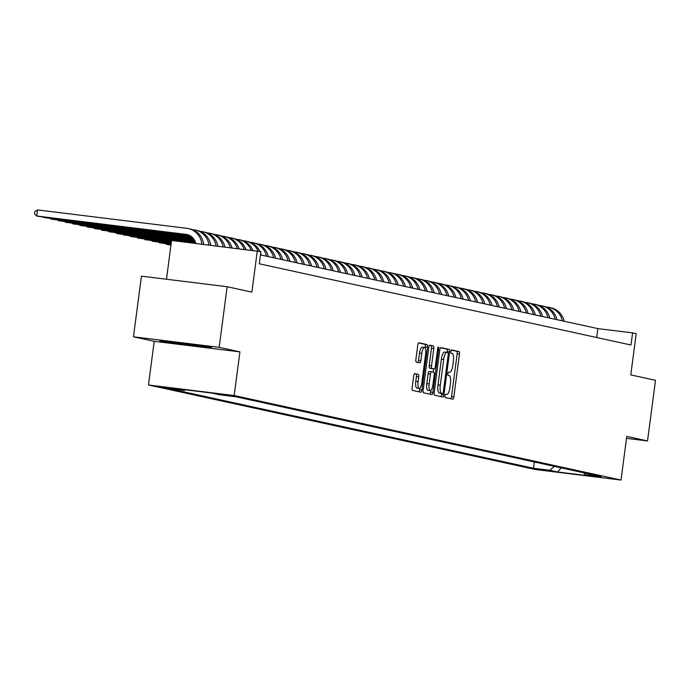 <?xml version="1.0" encoding="UTF-8"?>
<svg xmlns="http://www.w3.org/2000/svg" width="690" height="690" viewBox="0 0 690 690"><rect width="100%" height="100%" fill="white"/><g stroke="black" fill="none" stroke-linecap="round" stroke-linejoin="round"><path stroke-width="1.03" d="M445.007 395.767A1.682 0.509 97 0 0 445.283 397.544L452.812 399.191A2.406 0.725 97 0 0 452.83 399.191A2.406 0.725 97 0 0 453.83 396.957L459.48 354.108A2.406 0.725 97 0 0 459.083 351.572L451.553 349.925A1.682 0.509 97 0 0 451.536 349.925A1.682 0.509 97 0 0 450.837 351.486A1.682 0.509 97 0 0 451.113 353.263L452.088 353.478A7.685 2.312 97 0 1 453.356 361.586L452.882 365.157A7.685 2.312 97 0 1 449.673 372.29A7.685 2.312 97 0 1 449.613 372.281L448.638 372.065A1.682 0.509 97 0 0 448.629 372.065A1.682 0.509 97 0 0 447.922 373.626A1.682 0.509 97 0 0 448.198 375.403L449.173 375.619A7.685 2.312 97 0 1 450.441 383.726L449.966 387.297A7.685 2.312 97 0 1 446.766 394.43A7.685 2.312 97 0 1 446.697 394.421L445.723 394.206A1.682 0.509 97 0 0 445.714 394.206A1.682 0.509 97 0 0 445.007 395.767M160.028 386.961L175.208 388.893L160.028 386.961M414.75 373.601A2.406 0.725 97 0 0 414.724 373.601A2.406 0.725 97 0 0 413.724 375.826L412.146 387.849A2.406 0.725 97 0 0 412.542 390.385L420.9 392.213A2.406 0.725 97 0 0 420.917 392.213A2.406 0.725 97 0 0 421.918 389.988L427.559 347.139A2.406 0.725 97 0 0 427.17 344.603L418.804 342.775A2.406 0.725 97 0 0 418.787 342.766A2.406 0.725 97 0 0 417.786 345L415.872 359.524A2.406 0.725 97 0 0 416.268 362.06L419.848 362.837A2.406 0.725 97 0 0 419.865 362.845A2.406 0.725 97 0 0 420.865 360.611L421.814 353.409A6.426 1.932 97 0 1 424.497 347.45A6.426 1.932 97 0 1 425.609 354.237L421.892 382.45A6.426 1.932 97 0 1 419.21 388.41A6.426 1.932 97 0 1 418.106 381.622L418.718 376.921A2.406 0.725 97 0 0 418.33 374.385L414.707 373.601M626.511 438.357L647.513 440.945L655.5 380.311L630.781 374.912L636.206 333.675L632.601 332.89L631.005 345.017L259.311 263.796L260.906 251.669L117.93 233.738L115.48 232.746M219.17 347.346L133.463 336.798L154.215 341.326L239.922 351.883L219.17 347.346L227.148 286.712L251.867 292.112L257.301 250.884M239.922 351.883L234.169 395.534L621.017 480.068L535.311 469.511L148.462 384.986L234.169 395.534M647.513 440.945L626.77 436.408L621.017 480.068M434.174 392.662A2.406 0.725 97 0 0 434.571 395.197L442.928 397.026A2.406 0.725 97 0 0 442.954 397.035A2.406 0.725 97 0 0 443.955 394.801L449.595 351.952A2.406 0.725 97 0 0 449.199 349.416L440.841 347.588A2.406 0.725 97 0 0 440.815 347.588A2.406 0.725 97 0 0 439.815 349.813L434.174 392.662M437.667 348.7L438.668 348.829L432.932 392.394A2.406 0.725 97 0 1 431.931 394.62A2.406 0.725 97 0 1 431.914 394.62L423.557 392.791A2.406 0.725 97 0 1 423.16 390.255L428.801 347.406A2.406 0.725 97 0 1 429.801 345.173L429.827 345.181A2.406 0.725 97 0 0 429.801 345.173M429.827 345.181L433.398 345.966A2.406 0.725 97 0 1 433.794 348.493L431.509 365.873A2.406 0.725 97 0 0 431.906 368.408L434.277 368.934A2.406 0.725 97 0 0 434.295 368.934A2.406 0.725 97 0 0 435.295 366.701L437.676 348.614A1.682 0.509 97 0 1 438.383 347.053A1.682 0.509 97 0 1 438.668 348.829M133.463 336.798L141.441 276.164L227.148 286.712M550.715 470.934L534.431 468.717L550.715 470.934M185.351 389.798L184.541 390.462L168.326 388.461L533.517 468.26L549.732 470.261L554.493 466.388M184.541 390.462L176.597 388.729L211.813 393.059L219.748 394.792L235.963 396.793L601.163 476.592L584.948 474.591L592.883 476.324L557.675 471.995L549.732 470.261M166.471 279.243L171.594 240.327M154.215 341.326L148.462 384.986M632.601 332.89L597.851 328.613L260.484 254.895M596.678 337.514L597.851 328.613M534.345 461.99L533.517 468.26M583.585 472.745L584.948 474.591M561.134 467.846L557.675 471.995M165.824 341.007L159.882 340.946L179.754 344.051L205.568 347.234L211.511 347.294L165.824 341.007M205.646 346.656L205.568 347.234M179.823 343.542L179.754 344.051M450.82 398.751A2.406 0.725 97 0 0 451.519 396.672L457.159 353.823A2.406 0.725 97 0 0 456.763 351.288L451.286 350.089M447.18 352.4L447.275 351.667A2.406 0.725 97 0 0 446.879 349.131L440.513 347.734M440.936 396.595A2.406 0.725 97 0 0 441.635 394.516L441.781 393.421M442.592 393.524A1.682 0.509 97 0 0 442.601 393.524A1.682 0.509 97 0 0 443.308 391.963L448.259 354.349A1.682 0.509 97 0 0 447.983 352.573L446.956 352.349A7.685 2.312 97 0 0 446.887 352.34A7.685 2.312 97 0 0 443.687 359.473L440.298 385.184A7.685 2.312 97 0 0 441.565 393.3L440.272 393.24A1.682 0.509 97 0 0 440.289 393.24A1.682 0.509 97 0 0 440.298 393.24L442.601 393.524M446.827 352.34L444.636 352.064A7.685 2.312 97 0 0 444.576 352.055A7.685 2.312 97 0 0 441.367 359.188L443.687 359.473M440.272 393.24L439.245 393.015A7.685 2.312 97 0 1 437.986 384.899L441.367 359.188M429.499 345.328L433.398 345.966M434.295 368.934L431.983 368.65A2.406 0.725 97 0 0 432 368.65A2.406 0.725 97 0 1 431.957 368.641L429.585 368.124A2.406 0.725 97 0 1 429.189 365.588L431.483 348.209A2.406 0.725 97 0 0 431.086 345.673M433.682 368.857L433.251 372.134M430.827 390.497L430.62 392.11L432.932 392.394M429.137 383.907A6.426 1.932 97 0 0 430.241 390.704A6.426 1.932 97 0 0 432.923 384.735L434.234 374.799A2.406 0.725 97 0 0 433.838 372.264L431.466 371.746A2.406 0.725 97 0 0 431.44 371.738A2.406 0.725 97 0 0 430.439 373.971L429.137 383.907L426.817 383.623A6.426 1.932 97 0 0 427.929 390.419L430.241 390.704M429.128 371.453L431.44 371.738L429.146 371.462A2.406 0.725 97 0 0 429.128 371.453A2.406 0.725 97 0 0 428.128 373.687L430.439 373.971M426.817 383.623L428.128 373.687M429.922 394.188A2.406 0.725 97 0 0 430.62 392.11M419.21 388.41L416.898 388.125A6.426 1.932 97 0 1 415.785 381.337L416.406 376.637A2.406 0.725 97 0 0 416.01 374.101L414.423 373.756M424.497 347.45L422.177 347.165A6.426 1.932 97 0 0 419.503 353.125L421.814 353.409M417.855 362.405A2.406 0.725 97 0 0 418.554 360.327L419.503 353.125M425.109 347.915L425.247 346.846A2.406 0.725 97 0 0 424.85 344.319L418.485 342.921M418.908 391.773A2.406 0.725 97 0 0 419.606 389.703L419.796 388.211M546.29 306.99L547.688 307.162A18.354 17.5 102.3 0 1 549.214 307.43A18.354 17.5 102.3 0 1 562.376 320.859M549.214 307.43L551.017 307.818A18.354 17.5 102.3 0 1 564.178 321.255M170.059 341.533L201.506 345.733M207.543 346.682L180.004 343.568L163.478 340.981M539.071 305.42L540.468 305.592A18.354 17.5 102.3 0 1 541.995 305.851A18.354 17.5 102.3 0 1 555.157 319.28M541.995 305.851L543.798 306.239A18.354 17.5 102.3 0 1 556.968 319.677M531.852 303.841L533.258 304.014A18.354 17.5 102.3 0 1 534.776 304.273A18.354 17.5 102.3 0 1 547.946 317.702M534.776 304.273L536.579 304.67A18.354 17.5 102.3 0 1 549.749 318.099M524.633 302.263L526.039 302.436A18.354 17.5 102.3 0 1 527.557 302.694A18.354 17.5 102.3 0 1 540.727 316.123M527.557 302.694L529.368 303.091A18.354 17.5 102.3 0 1 542.53 316.52M517.414 300.685L518.82 300.857A18.354 17.5 102.3 0 1 520.346 301.116A18.354 17.5 102.3 0 1 533.508 314.545M520.346 301.116L522.149 301.513A18.354 17.5 102.3 0 1 535.311 314.942M510.203 299.106L511.601 299.279A18.354 17.5 102.3 0 1 513.127 299.538A18.354 17.5 102.3 0 1 526.289 312.975M513.127 299.538L514.93 299.934A18.354 17.5 102.3 0 1 528.091 313.363M502.984 297.528L504.381 297.701A18.354 17.5 102.3 0 1 505.908 297.959A18.354 17.5 102.3 0 1 519.07 311.397M505.908 297.959L507.711 298.356A18.354 17.5 102.3 0 1 520.881 311.794M495.765 295.958L497.171 296.131A18.354 17.5 102.3 0 1 498.689 296.389A18.354 17.5 102.3 0 1 511.859 309.819M498.689 296.389L500.492 296.778A18.354 17.5 102.3 0 1 513.662 310.215M488.546 294.38L489.952 294.552A18.354 17.5 102.3 0 1 491.47 294.811A18.354 17.5 102.3 0 1 504.64 308.24M491.47 294.811L493.281 295.199A18.354 17.5 102.3 0 1 506.443 308.637M481.327 292.802L482.733 292.974A18.354 17.5 102.3 0 1 484.259 293.233A18.354 17.5 102.3 0 1 497.421 306.662M484.259 293.233L486.062 293.63A18.354 17.5 102.3 0 1 499.224 307.059M474.116 291.223L475.514 291.396A18.354 17.5 102.3 0 1 477.04 291.654A18.354 17.5 102.3 0 1 490.202 305.084M477.04 291.654L478.843 292.051A18.354 17.5 102.3 0 1 492.005 305.48M466.897 289.645L468.294 289.817A18.354 17.5 102.3 0 1 469.821 290.076A18.354 17.5 102.3 0 1 482.983 303.514M469.821 290.076L471.624 290.473A18.354 17.5 102.3 0 1 484.794 303.902M459.678 288.066L461.084 288.239A18.354 17.5 102.3 0 1 462.602 288.498A18.354 17.5 102.3 0 1 475.772 301.935M462.602 288.498L464.405 288.894A18.354 17.5 102.3 0 1 477.575 302.324M452.459 286.488L453.865 286.661A18.354 17.5 102.3 0 1 455.383 286.928A18.354 17.5 102.3 0 1 468.553 300.357M455.383 286.928L457.194 287.316A18.354 17.5 102.3 0 1 470.356 300.754M445.248 284.918L446.646 285.091A18.354 17.5 102.3 0 1 448.172 285.349A18.354 17.5 102.3 0 1 461.334 298.779M448.172 285.349L449.975 285.738A18.354 17.5 102.3 0 1 463.137 299.175M438.029 283.34L439.427 283.512A18.354 17.5 102.3 0 1 440.953 283.771A18.354 17.5 102.3 0 1 454.115 297.2M440.953 283.771L442.756 284.168A18.354 17.5 102.3 0 1 455.918 297.597M430.81 281.762L432.216 281.934A18.354 17.5 102.3 0 1 433.734 282.193A18.354 17.5 102.3 0 1 446.896 295.622M433.734 282.193L435.537 282.589A18.354 17.5 102.3 0 1 448.707 296.019M423.591 280.183L424.997 280.356A18.354 17.5 102.3 0 1 426.515 280.614A18.354 17.5 102.3 0 1 439.685 294.052M426.515 280.614L428.326 281.011A18.354 17.5 102.3 0 1 441.488 294.44M416.372 278.605L417.778 278.777A18.354 17.5 102.3 0 1 419.304 279.036A18.354 17.5 102.3 0 1 432.466 292.474M419.304 279.036L421.107 279.433A18.354 17.5 102.3 0 1 434.269 292.862M409.161 277.026L410.559 277.199A18.354 17.5 102.3 0 1 412.085 277.458A18.354 17.5 102.3 0 1 425.247 290.895M412.085 277.458L413.888 277.854A18.354 17.5 102.3 0 1 427.05 291.292M401.942 275.457L403.339 275.629A18.354 17.5 102.3 0 1 404.866 275.888A18.354 17.5 102.3 0 1 418.028 289.317M404.866 275.888L406.669 276.276A18.354 17.5 102.3 0 1 419.831 289.714M394.723 273.878L396.129 274.051A18.354 17.5 102.3 0 1 397.647 274.31A18.354 17.5 102.3 0 1 410.817 287.739M397.647 274.31L399.45 274.706A18.354 17.5 102.3 0 1 412.62 288.135M387.504 272.3L388.91 272.472A18.354 17.5 102.3 0 1 390.428 272.731A18.354 17.5 102.3 0 1 403.598 286.16M390.428 272.731L392.239 273.128A18.354 17.5 102.3 0 1 405.401 286.557M380.285 270.721L381.691 270.894A18.354 17.5 102.3 0 1 383.217 271.153A18.354 17.5 102.3 0 1 396.379 284.582M383.217 271.153L385.02 271.549A18.354 17.5 102.3 0 1 398.182 284.979M373.074 269.143L374.472 269.316A18.354 17.5 102.3 0 1 375.998 269.574A18.354 17.5 102.3 0 1 389.16 283.012M375.998 269.574L377.801 269.971A18.354 17.5 102.3 0 1 390.963 283.4M365.855 267.565L367.253 267.737A18.354 17.5 102.3 0 1 368.779 267.996A18.354 17.5 102.3 0 1 381.941 281.434M368.779 267.996L370.582 268.393A18.354 17.5 102.3 0 1 383.752 281.822M358.636 265.986L360.042 266.159A18.354 17.5 102.3 0 1 361.56 266.426A18.354 17.5 102.3 0 1 374.73 279.855M361.56 266.426L363.363 266.814A18.354 17.5 102.3 0 1 376.533 280.252M351.417 264.417L352.823 264.589A18.354 17.5 102.3 0 1 354.341 264.848A18.354 17.5 102.3 0 1 367.511 278.277M354.341 264.848L356.152 265.236A18.354 17.5 102.3 0 1 369.314 278.674M344.198 262.838L345.604 263.011A18.354 17.5 102.3 0 1 347.13 263.269A18.354 17.5 102.3 0 1 360.292 276.699M347.13 263.269L348.933 263.666A18.354 17.5 102.3 0 1 362.095 277.095M336.987 261.26L338.385 261.432A18.354 17.5 102.3 0 1 339.911 261.691A18.354 17.5 102.3 0 1 353.073 275.12M339.911 261.691L341.714 262.088A18.354 17.5 102.3 0 1 354.876 275.517M329.768 259.681L331.166 259.854A18.354 17.5 102.3 0 1 332.692 260.113A18.354 17.5 102.3 0 1 345.854 273.551M332.692 260.113L334.495 260.51A18.354 17.5 102.3 0 1 347.665 273.939M322.549 258.103L323.955 258.276A18.354 17.5 102.3 0 1 325.473 258.534A18.354 17.5 102.3 0 1 338.643 271.972M325.473 258.534L327.276 258.931A18.354 17.5 102.3 0 1 340.446 272.36M170.991 244.916L166.644 244.381L170.965 245.088M315.33 256.525L316.736 256.697A18.354 17.5 102.3 0 1 318.254 256.965A18.354 17.5 102.3 0 1 331.424 270.394M318.254 256.965L320.065 257.353A18.354 17.5 102.3 0 1 333.227 270.791M166.713 243.872L166.644 244.381L166.005 243.786M171.077 244.243L159.425 242.811L171.051 244.407M308.111 254.955L309.517 255.128A18.354 17.5 102.3 0 1 311.043 255.386A18.354 17.5 102.3 0 1 324.205 268.815M311.043 255.386L312.846 255.774A18.354 17.5 102.3 0 1 326.008 269.212M159.494 242.302L159.425 242.811L158.786 242.207M171.163 243.561L152.205 241.233L171.146 243.734M300.9 253.377L302.298 253.549A18.354 17.5 102.3 0 1 303.824 253.808A18.354 17.5 102.3 0 1 316.986 267.237M303.824 253.808L305.627 254.205A18.354 17.5 102.3 0 1 318.789 267.634M152.274 240.724L152.205 241.233L151.567 240.638M171.258 242.889L144.986 239.654L171.232 243.053M293.681 251.798L295.079 251.971A18.354 17.5 102.3 0 1 296.605 252.23A18.354 17.5 102.3 0 1 309.767 265.659M296.605 252.23L298.408 252.626A18.354 17.5 102.3 0 1 311.578 266.055M145.055 239.145L144.986 239.654L144.348 239.059M171.344 242.207L137.776 238.076L171.318 242.38M286.462 250.22L287.868 250.392A18.354 17.5 102.3 0 1 289.386 250.651A18.354 17.5 102.3 0 1 302.556 264.08M289.386 250.651L291.189 251.048A18.354 17.5 102.3 0 1 304.359 264.477M137.836 237.567L137.776 238.076L137.129 237.481M171.43 241.535L130.557 236.498L171.413 241.698M279.243 248.641L280.649 248.814A18.354 17.5 102.3 0 1 282.167 249.073A18.354 17.5 102.3 0 1 295.337 262.511M282.167 249.073L283.978 249.47A18.354 17.5 102.3 0 1 297.14 262.899M130.626 235.989L130.557 236.498L129.918 235.902M171.525 240.853L123.338 234.919L171.5 241.026M272.032 247.063L273.43 247.236A18.354 17.5 102.3 0 1 274.956 247.494A18.354 17.5 102.3 0 1 288.118 260.932M274.956 247.494L276.759 247.891A18.354 17.5 102.3 0 1 289.921 261.329M123.407 234.41L123.338 234.919L122.699 234.324M195.727 243.147L116.118 233.341L116.187 232.84M264.813 245.493L266.211 245.666A18.354 17.5 102.3 0 1 267.737 245.925A18.354 17.5 102.3 0 1 280.899 259.354M267.737 245.925L269.54 246.313A18.354 17.5 102.3 0 1 282.702 259.751M195.529 242.431L108.908 231.771L195.581 242.613M257.594 243.915L259 244.088A18.354 17.5 102.3 0 1 260.518 244.346A18.354 17.5 102.3 0 1 273.68 257.775M260.518 244.346L262.321 244.734A18.354 17.5 102.3 0 1 275.491 258.172M108.968 231.262L108.908 231.771L108.261 231.176M195.27 241.716L101.689 230.193L195.339 241.897M250.375 242.337L251.781 242.509A18.354 17.5 102.3 0 1 253.299 242.768A18.354 17.5 102.3 0 1 266.469 256.197M253.299 242.768L255.11 243.165A18.354 17.5 102.3 0 1 268.272 256.594M101.749 229.684L101.689 230.193L101.042 229.597M194.959 240.982L94.47 228.614L195.046 241.172M243.156 240.758L244.562 240.931A18.354 17.5 102.3 0 1 246.089 241.19A18.354 17.5 102.3 0 1 258.06 251.048M246.089 241.19L247.891 241.586A18.354 17.5 102.3 0 1 259.863 251.445M260.665 253.549A18.354 17.5 102.3 0 1 261.053 255.015M94.539 228.105L94.47 228.614L93.831 228.019M194.589 240.249L87.251 227.036L194.684 240.439M235.946 239.18L237.343 239.352A18.354 17.5 102.3 0 1 238.869 239.611A18.354 17.5 102.3 0 1 251.117 250.125M238.869 239.611L240.672 240.008A18.354 17.5 102.3 0 1 252.851 250.332M87.32 226.527L87.251 227.036L86.612 226.441M194.14 239.508L80.031 225.457L194.261 239.697M228.726 237.602L230.124 237.774A18.354 17.5 102.3 0 1 231.65 238.033A18.354 17.5 102.3 0 1 244.182 249.263M231.65 238.033L233.453 238.43A18.354 17.5 102.3 0 1 245.916 249.478M80.1 224.949L80.031 225.457L79.393 224.862M193.605 238.757L72.821 223.879L193.752 238.947M221.507 236.023L222.913 236.196A18.354 17.5 102.3 0 1 224.431 236.463A18.354 17.5 102.3 0 1 237.205 248.409M224.431 236.463L226.234 236.851A18.354 17.5 102.3 0 1 238.947 248.624M72.881 223.37L72.821 223.879L72.174 223.284M192.967 237.99L65.602 222.309L193.14 238.179M214.288 234.453L215.694 234.626A18.354 17.5 102.3 0 1 217.212 234.885A18.354 17.5 102.3 0 1 230.193 247.546M217.212 234.885L219.023 235.273A18.354 17.5 102.3 0 1 231.944 247.762M65.671 221.801L65.602 222.309L64.955 221.714M192.174 237.205L58.383 220.731L192.389 237.403M207.069 232.875L208.475 233.048A18.354 17.5 102.3 0 1 210.001 233.306A18.354 17.5 102.3 0 1 223.146 246.675M210.001 233.306L211.804 233.703A18.354 17.5 102.3 0 1 224.914 246.891M58.452 220.222L58.383 220.731L57.744 220.136M191.165 236.385L51.164 219.153L191.449 236.592M199.859 231.297L201.256 231.469A18.354 17.5 102.3 0 1 202.782 231.728A18.354 17.5 102.3 0 1 216.082 245.804M202.782 231.728L204.585 232.125A18.354 17.5 102.3 0 1 217.85 246.028M51.233 218.644L51.164 219.153L50.525 218.558M189.75 235.523L43.944 217.574L190.164 235.747M192.639 229.718L194.037 229.891A18.354 17.5 102.3 0 1 195.563 230.149A18.354 17.5 102.3 0 1 208.975 244.933M195.563 230.149L197.366 230.546A18.354 17.5 102.3 0 1 210.752 245.148M44.013 217.065L43.944 217.574L43.306 216.979M187.93 234.79A12.239 11.661 -77.7 0 0 187.827 234.773L38.537 216.393L36.734 215.996L34.5 213.926L34.819 211.502L37.527 209.933L186.826 228.312A18.354 17.5 102.3 0 1 188.344 228.571A18.354 17.5 102.3 0 1 201.851 244.053M195.77 243.303A12.239 11.661 -77.7 0 0 187.042 234.548A12.239 11.661 -77.7 0 0 186.024 234.376L36.734 215.996L37.527 209.933M188.344 228.571L190.147 228.968A18.354 17.5 102.3 0 1 203.636 244.277M456.763 351.288L459.083 351.572M457.159 353.823L459.48 354.108M451.519 396.672L453.83 396.957M446.879 349.131L449.199 349.416M447.275 351.667L449.595 351.952M441.635 394.516L443.955 394.801M437.986 384.899L440.298 385.184M439.245 393.015L441.565 393.3M431.483 348.209L433.794 348.493M429.189 365.588L431.509 365.873M429.585 368.124L431.906 368.408M431.957 368.641L434.277 368.934M416.01 374.101L418.33 374.385M416.406 376.637L418.718 376.921M415.785 381.337L418.106 381.622M418.554 360.327L420.865 360.611M424.85 344.319L427.17 344.603M425.247 346.846L427.559 347.139M419.606 389.703L421.918 389.988M187.827 234.773L186.024 234.376M444.576 352.055L446.887 352.34"/></g></svg>
